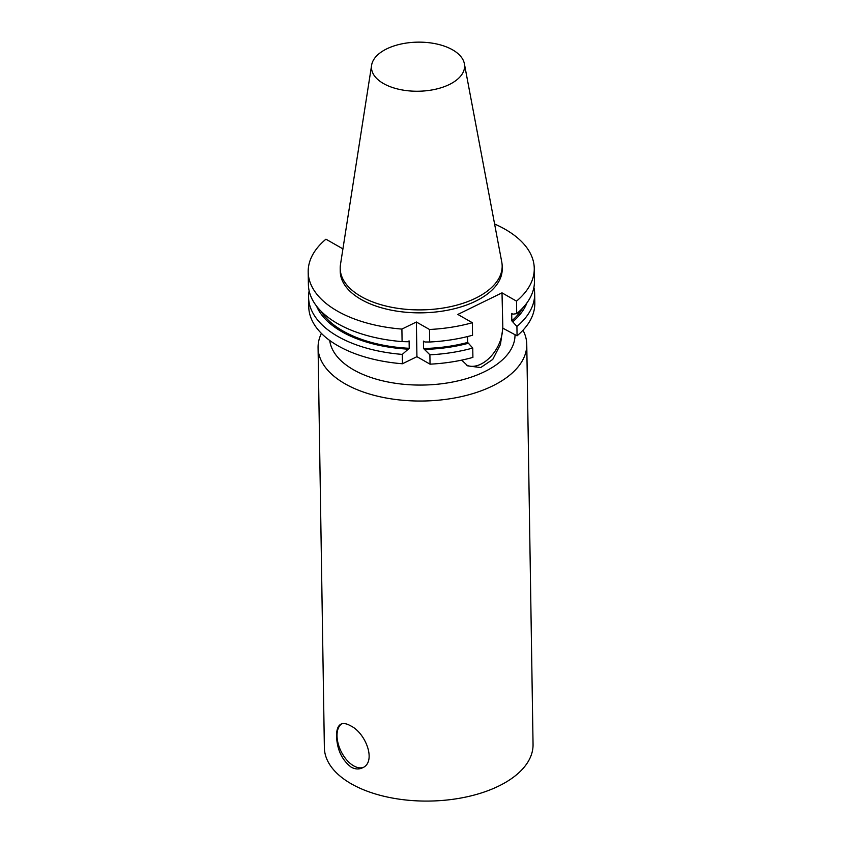 <?xml version="1.0" encoding="UTF-8"?>
<svg xmlns="http://www.w3.org/2000/svg" width="843" height="843" viewBox="0 0 843 843"><rect width="100%" height="100%" fill="white"/><g stroke="black" fill="none" stroke-linecap="round" stroke-linejoin="round"><path stroke-width="1.26" d="M416.927 356.684L402.438 363.765L402.301 354.397L409.213 348.296L409.097 340.899L407.401 341.731L402.09 341.605L401.9 329.086L416.379 322.005L416.927 356.684L430.035 364.165L429.898 354.808L423.544 348.507L423.428 341.109L424.967 341.984L429.688 342.005L429.498 329.487L416.379 322.005M402.438 363.765A113.046 59.568 179.1 0 1 308.738 306.62L308.591 297.252A113.046 59.568 179.1 0 1 309.139 290.846M467.559 336.547L467.654 342.448L472.754 348.033L472.902 357.4A113.046 59.568 179.1 0 1 430.035 364.165M402.301 354.397A113.046 59.568 179.1 0 1 308.591 297.252M407.517 349.118A107.535 56.671 179.1 0 1 316.546 306.104M409.213 348.296A105.807 55.754 179.1 0 1 320.951 311.12M402.09 341.605A113.046 59.568 179.1 0 1 308.39 284.46L308.19 271.941A113.046 59.568 179.1 0 1 325.935 239.191L342.932 248.885M401.9 329.086A113.046 59.568 179.1 0 1 308.19 271.941M429.688 342.005A113.046 59.568 179.1 0 0 472.554 335.24L472.354 322.721L457.833 314.439L502.006 292.848L502.839 328.18L500.426 344.502L492.755 359.424L480.689 367.569L467.77 365.883L461.711 360.13M466.674 365.198A29.8 18.904 119.7 0 0 490.215 357.158A29.8 18.904 119.7 0 0 502.554 328.022M502.006 292.848L516.517 301.13L516.717 313.649L512.913 314.165L511.701 313.47L511.817 320.856L516.917 326.452L517.065 335.809L502.839 328.18M533.904 287.315A113.046 59.568 179.1 0 1 534.662 293.701L534.81 303.069A113.046 59.568 179.1 0 1 517.065 335.809M534.662 293.701A113.046 59.568 179.1 0 1 516.917 326.452M472.754 348.033A113.046 59.568 179.1 0 1 429.898 354.808M526.98 302.795A107.535 56.671 179.1 0 1 513.029 321.552M468.866 343.143A107.535 56.671 179.1 0 1 425.083 349.381M522.744 307.948A105.807 55.754 179.1 0 1 511.817 320.856M467.654 342.448A105.807 55.754 179.1 0 1 423.544 348.507M494.588 224.006A113.046 59.568 179.1 0 1 534.262 268.39L534.462 280.909A113.046 59.568 179.1 0 1 516.717 313.649M472.354 322.721A113.046 59.568 179.1 0 1 429.498 329.487M534.262 268.39A113.046 59.568 179.1 0 1 516.517 301.13M464.377 63.741L501.775 262.078A80.991 42.677 179.1 0 1 502.165 265.935L502.207 268.885A80.991 42.677 179.1 0 1 450.678 309.592A80.991 42.677 179.1 0 1 361.215 299.497A80.991 42.677 179.1 0 1 340.245 271.435L340.203 268.474A80.991 42.677 179.1 0 1 340.467 264.618L371.615 65.206A46.576 24.542 179.1 0 1 417.643 42.15A46.576 24.542 179.1 0 1 464.377 63.741A46.576 24.542 179.1 0 1 436.916 88.915A46.576 24.542 179.1 0 1 383.512 83.562A46.576 24.542 179.1 0 1 371.615 65.206M351.109 767.119C341.868 759.891 337.021 749.532 336.568 736.065C336.505 729.722 337.959 725.749 340.951 724.137C343.438 723.009 346.61 723.547 350.456 725.739C365.809 732.809 376.884 762.198 362.342 767.889C358.77 769.533 355.029 769.28 351.109 767.119M341.763 723.821A24.352 13.762 -116.1 0 0 337.021 735.844A24.352 13.762 -116.1 0 0 346.241 759.385A24.352 13.762 -116.1 0 0 363.249 767.393M502.165 265.935A80.991 42.677 179.1 0 1 450.626 306.631A80.991 42.677 179.1 0 1 361.162 296.546A80.991 42.677 179.1 0 1 340.203 268.474M515.01 334.639L515.01 334.724A92.762 48.883 179.1 0 1 455.989 381.331A92.762 48.883 179.1 0 1 353.523 369.782A92.762 48.883 179.1 0 1 329.718 340.467M522.987 330.224A104.353 54.995 179.1 0 1 526.759 344.397A104.353 54.995 179.1 0 1 460.362 396.832A104.353 54.995 179.1 0 1 345.093 383.828A104.353 54.995 179.1 0 1 318.074 347.674A104.353 54.995 179.1 0 1 321.404 333.396M526.759 344.397L533.05 744.432A104.353 54.995 179.1 0 1 466.653 796.877A104.353 54.995 179.1 0 1 351.373 783.874A104.353 54.995 179.1 0 1 324.365 747.709L318.074 347.674"/></g></svg>
